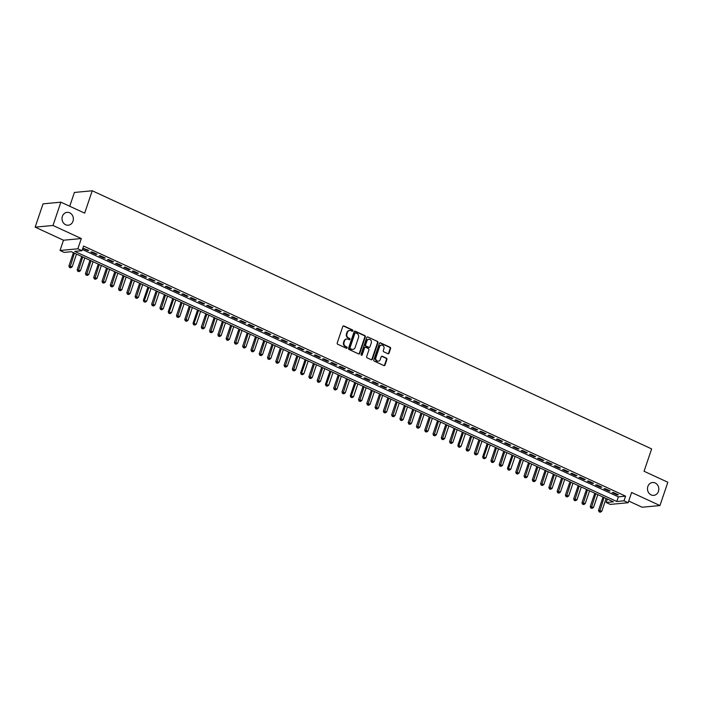 <?xml version="1.0" encoding="UTF-8"?>
<svg xmlns="http://www.w3.org/2000/svg" width="703" height="703" viewBox="0 0 703 703"><rect width="100%" height="100%" fill="white"/><g stroke="black" fill="none" stroke-linecap="round" stroke-linejoin="round"><path stroke-width="1.05" d="M352.897 330.849A0.694 0.606 84.6 0 0 352.546 329.944L343.916 325.964A0.993 0.87 84.6 0 0 342.792 326.508L337.22 342.976A0.993 0.87 84.6 0 0 337.721 344.259L346.351 348.249A0.694 0.606 84.6 0 0 346.79 346.966L345.674 346.447A3.163 2.777 84.6 0 1 344.066 342.326L344.523 340.946A3.163 2.777 84.6 0 1 348.117 339.224L349.233 339.734A0.694 0.606 84.6 0 0 349.663 338.459L348.547 337.941A3.163 2.777 84.6 0 1 346.939 333.811L347.405 332.44A3.163 2.777 84.6 0 1 350.999 330.709L352.115 331.227A0.694 0.606 84.6 0 0 352.897 330.849M352.15 331.245A0.694 0.606 84.6 0 0 352.062 329.988L343.433 326.007A0.993 0.87 84.6 0 0 343.275 325.955M346.386 348.257A0.694 0.606 84.6 0 0 346.307 347.01L345.674 346.447M349.268 339.751A0.694 0.606 84.6 0 0 349.189 338.503L348.547 337.941M647.85 486.494A6.45 5.659 84.6 0 0 653.755 495.36A6.45 5.659 84.6 0 0 658.447 491.379A6.45 5.659 84.6 0 0 652.542 482.513A6.45 5.659 84.6 0 0 647.85 486.494M62.391 216.331A6.45 5.659 84.6 0 0 68.296 225.206A6.45 5.659 84.6 0 0 72.989 221.225A6.45 5.659 84.6 0 0 67.084 212.35A6.45 5.659 84.6 0 0 62.391 216.331M387.907 353.723A0.993 0.87 84.6 0 0 389.031 353.178L390.596 348.565A0.993 0.87 84.6 0 0 390.095 347.273L380.508 342.853A0.993 0.87 84.6 0 0 379.383 343.389L373.811 359.857A0.993 0.87 84.6 0 0 374.312 361.149L383.9 365.569A0.993 0.87 84.6 0 0 385.024 365.033L386.914 359.453A0.993 0.87 84.6 0 0 386.404 358.161L382.309 356.263A0.993 0.87 84.6 0 0 381.184 356.808L380.244 359.576A2.645 2.32 84.6 0 1 375.903 357.572L379.567 346.728A2.645 2.32 84.6 0 1 383.917 348.732L383.302 350.542A0.993 0.87 84.6 0 0 383.812 351.825L387.907 353.723M624.009 500.817L628.148 502.724L610.309 504.403L606.179 502.496L613.403 501.819L71.39 251.709L64.158 252.386L60.019 250.479L77.857 248.8L81.996 250.707L74.764 251.384L616.777 501.494L624.009 500.817L625.591 496.16L83.578 246.05L81.996 250.707M60.871 202.165L52.989 225.47L35.15 227.148L43.041 203.844L60.871 202.165L84.668 213.141L92.234 190.768L651.628 448.901L644.062 471.274L667.85 482.249L659.959 505.554L631.619 492.469L628.148 502.724M35.15 227.148L63.49 240.224L81.328 238.545L52.989 225.47M81.328 238.545L77.857 248.8M365.332 336.904A0.993 0.87 84.6 0 0 364.831 335.612L355.243 331.192A0.993 0.87 84.6 0 0 354.127 331.737L348.547 348.205A0.993 0.87 84.6 0 0 349.057 349.488L358.635 353.917A0.993 0.87 84.6 0 0 359.76 353.372L365.332 336.904L364.848 336.948A0.993 0.87 84.6 0 0 364.347 335.665L354.769 331.236A0.993 0.87 84.6 0 0 354.611 331.183M367.88 337.018L377.458 341.447A0.993 0.87 84.6 0 1 377.968 342.73L372.388 359.198A0.993 0.87 84.6 0 1 371.272 359.743L367.168 357.853A0.993 0.87 84.6 0 1 366.667 356.562L368.926 349.883A0.993 0.87 84.6 0 0 368.425 348.591L365.701 347.335A0.993 0.87 84.6 0 0 364.576 347.88L362.23 354.83A0.694 0.606 84.6 0 1 361.087 354.303L366.755 337.563A0.993 0.87 84.6 0 1 367.88 337.018L377.458 341.447M628.719 501.046L642.129 507.232L659.959 505.554M82.813 248.308L87.559 250.496L88.771 250.382L82.849 248.185M97.04 254.205L92.075 251.911L90.872 252.026L95.836 254.319L97.04 254.205M105.318 258.019L100.353 255.734L99.149 255.848L104.114 258.133L105.318 258.019M113.596 261.841L108.631 259.548L107.418 259.662L112.383 261.955L113.596 261.841M121.865 265.655L116.9 263.37L115.696 263.484L120.661 265.769L121.865 265.655M130.143 269.477L125.178 267.184L123.974 267.298L128.939 269.592L130.143 269.477M138.421 273.291L133.456 271.007L132.252 271.121L137.217 273.405L138.421 273.291M146.69 277.114L141.725 274.82L140.521 274.935L145.486 277.228L146.69 277.114M154.968 280.936L150.003 278.643L148.799 278.757L153.764 281.042L154.968 280.936M163.245 284.75L158.28 282.457L157.077 282.571L162.042 284.864L163.245 284.75M171.514 288.573L166.549 286.279L165.346 286.393L170.311 288.687L171.514 288.573M179.792 292.386L174.827 290.093L173.623 290.207L178.588 292.501L179.792 292.386M188.07 296.209L183.105 293.916L181.901 294.03L186.866 296.323L188.07 296.209M196.339 300.023L191.374 297.729L190.17 297.844L195.135 300.137L196.339 300.023M204.617 303.845L199.652 301.552L198.448 301.666L203.413 303.96L204.617 303.845M212.895 307.659L207.93 305.374L206.726 305.48L211.691 307.773L212.895 307.659M221.173 311.482L216.208 309.188L214.995 309.302L219.96 311.596L221.173 311.482M229.442 315.296L224.477 313.011L223.273 313.125L228.238 315.41L229.442 315.296M237.719 319.118L232.755 316.825L231.551 316.939L236.516 319.232L237.719 319.118M245.997 322.932L241.032 320.647L239.82 320.761L244.785 323.046L245.997 322.932M254.266 326.754L249.301 324.461L248.097 324.575L253.062 326.869L254.266 326.754M262.544 330.568L257.579 328.283L256.375 328.398L261.34 330.682L262.544 330.568M270.822 334.391L265.857 332.097L264.644 332.211L269.609 334.505L270.822 334.391M279.091 338.213L274.126 335.92L272.922 336.034L277.887 338.319L279.091 338.213M287.369 342.027L282.404 339.734L281.2 339.848L286.165 342.141L287.369 342.027M295.647 345.85L290.682 343.556L289.478 343.67L294.443 345.964L295.647 345.85M303.916 349.663L298.951 347.37L297.747 347.484L302.712 349.778L303.916 349.663M312.194 353.486L307.229 351.192L306.025 351.307L310.99 353.6L312.194 353.486M320.471 357.3L315.506 355.006L314.303 355.12L319.267 357.414L320.471 357.3M328.74 361.122L323.775 358.829L322.572 358.943L327.536 361.237L328.74 361.122M337.018 364.936L332.053 362.651L330.849 362.757L335.814 365.05L337.018 364.936M345.296 368.759L340.331 366.465L339.127 366.579L344.092 368.873L345.296 368.759M353.565 372.572L348.6 370.288L347.396 370.402L352.361 372.687L353.565 372.572M361.843 376.395L356.878 374.101L355.674 374.216L360.639 376.509L361.843 376.395M370.121 380.209L365.156 377.924L363.952 378.038L368.917 380.323L370.121 380.209M378.399 384.031L373.434 381.738L372.221 381.852L377.186 384.146L378.399 384.031M386.668 387.845L381.703 385.56L380.499 385.675L385.464 387.959L386.668 387.845M394.945 391.668L389.98 389.374L388.777 389.488L393.742 391.782L394.945 391.668M403.223 395.49L398.258 393.197L397.046 393.311L402.011 395.596L403.223 395.49M411.492 399.304L406.527 397.01L405.323 397.125L410.288 399.418L411.492 399.304M419.77 403.127L414.805 400.833L413.601 400.947L418.566 403.241L419.77 403.127M428.048 406.94L423.083 404.647L421.87 404.761L426.835 407.055L428.048 406.94M436.317 410.763L431.352 408.469L430.148 408.584L435.113 410.877L436.317 410.763M444.595 414.577L439.63 412.283L438.426 412.397L443.391 414.691L444.595 414.577M452.873 418.399L447.908 416.106L446.704 416.22L451.669 418.513L452.873 418.399M461.142 422.213L456.177 419.928L454.973 420.034L459.938 422.327L461.142 422.213M469.419 426.036L464.455 423.742L463.251 423.856L468.216 426.15L469.419 426.036M477.697 429.849L472.732 427.565L471.528 427.679L476.493 429.964L477.697 429.849M485.966 433.672L481.001 431.378L479.798 431.493L484.762 433.786L485.966 433.672M494.244 437.486L489.279 435.201L488.075 435.315L493.04 437.6L494.244 437.486M502.522 441.308L497.557 439.015L496.353 439.129L501.318 441.422L502.522 441.308M510.791 445.122L505.826 442.837L504.622 442.952L509.587 445.236L510.791 445.122M519.069 448.945L514.104 446.651L512.9 446.765L517.865 449.059L519.069 448.945M527.347 452.767L522.382 450.474L521.178 450.588L526.143 452.873L527.347 452.767M535.624 456.581L530.66 454.287L529.447 454.402L534.412 456.695L535.624 456.581M543.894 460.403L538.929 458.11L537.725 458.224L542.69 460.518L543.894 460.403M552.171 464.217L547.206 461.924L546.003 462.038L550.967 464.332L552.171 464.217M560.449 468.04L555.484 465.746L554.272 465.861L559.236 468.154L560.449 468.04M568.718 471.854L563.753 469.569L562.549 469.674L567.514 471.968L568.718 471.854M576.996 475.676L572.031 473.383L570.827 473.497L575.792 475.79L576.996 475.676M585.274 479.49L580.309 477.205L579.096 477.319L584.061 479.604L585.274 479.49M593.543 483.312L588.578 481.019L587.374 481.133L592.339 483.427L593.543 483.312M601.821 487.126L596.856 484.842L595.652 484.956L600.617 487.241L601.821 487.126M610.099 490.949L605.134 488.655L603.93 488.77L608.895 491.063L610.099 490.949M82.4 249.521L618.359 496.836L625.591 496.16M612.199 492.592L617.164 494.877L618.368 494.763L613.403 492.478L612.199 492.592M92.234 190.768L74.404 192.446L69.729 206.251M607.348 499.025L606.179 502.496M63.49 240.224L60.019 250.479M618.359 496.836L616.777 501.494M87.559 250.496L87.761 249.916M95.836 254.319L96.03 253.739M104.114 258.133L104.308 257.553M112.383 261.955L112.585 261.375M120.661 265.769L120.854 265.189M128.939 269.592L129.132 269.012M137.217 273.405L137.41 272.826M145.486 277.228L145.688 276.648M153.764 281.042L153.957 280.471M162.042 284.864L162.235 284.284M170.311 288.687L170.513 288.107M178.588 292.501L178.782 291.921M186.866 296.323L187.06 295.743M195.135 300.137L195.337 299.557M203.413 303.96L203.606 303.38M211.691 307.773L211.884 307.193M219.96 311.596L220.162 311.016M228.238 315.41L228.431 314.83M236.516 319.232L236.709 318.652M244.785 323.046L244.987 322.466M253.062 326.869L253.256 326.289M261.34 330.682L261.534 330.102M269.609 334.505L269.811 333.925M277.887 338.319L278.08 337.748M286.165 342.141L286.358 341.561M294.443 345.964L294.636 345.384M302.712 349.778L302.914 349.198M310.99 353.6L311.183 353.02M319.267 357.414L319.461 356.834M327.536 361.237L327.739 360.657M335.814 365.05L336.008 364.47M344.092 368.873L344.285 368.293M352.361 372.687L352.563 372.107M360.639 376.509L360.832 375.929M368.917 380.323L369.11 379.743M377.186 384.146L377.388 383.566M385.464 387.959L385.657 387.379M393.742 391.782L393.935 391.202M402.011 395.596L402.213 395.024M410.288 399.418L410.482 398.838M418.566 403.241L418.76 402.661M426.835 407.055L427.037 406.475M435.113 410.877L435.306 410.297M443.391 414.691L443.584 414.111M451.669 418.513L451.862 417.934M459.938 422.327L460.14 421.747M468.216 426.15L468.409 425.57M476.493 429.964L476.687 429.384M484.762 433.786L484.965 433.206M493.04 437.6L493.234 437.02M501.318 441.422L501.511 440.843M509.587 445.236L509.789 444.665M517.865 449.059L518.058 448.479M526.143 452.873L526.336 452.301M534.412 456.695L534.614 456.115M542.69 460.518L542.883 459.938M550.967 464.332L551.161 463.752M559.236 468.154L559.439 467.574M567.514 471.968L567.708 471.388M575.792 475.79L575.985 475.21M584.061 479.604L584.263 479.024M592.339 483.427L592.532 482.847M600.617 487.241L600.81 486.661M608.895 491.063L609.088 490.483M617.164 494.877L617.366 494.297M349.47 330.524A3.163 2.777 84.6 0 0 346.922 332.484L347.405 332.44M348.064 337.985A3.163 2.777 84.6 0 1 346.456 333.855L346.922 332.484M346.588 339.031A3.163 2.777 84.6 0 0 344.048 340.999L344.523 340.946M345.191 346.491A3.163 2.777 84.6 0 1 343.582 342.37L344.048 340.999M358.794 353.969A0.993 0.87 84.6 0 0 359.277 353.416L364.848 336.948M355.709 332.888A0.694 0.606 84.6 0 0 354.918 333.266L350.032 347.721A0.694 0.606 84.6 0 0 350.384 348.626L351.562 349.163A3.163 2.777 84.6 0 0 355.147 347.44L358.495 337.554A3.163 2.777 84.6 0 0 356.887 333.433L355.709 332.888M355.191 332.914A0.694 0.606 84.6 0 0 354.444 333.31L354.918 333.266M352.607 349.4A3.163 2.777 84.6 0 1 351.078 349.215L349.901 348.67A0.694 0.606 84.6 0 1 349.549 347.765L354.444 333.31M371.43 359.795A0.993 0.87 84.6 0 0 371.905 359.251L377.485 342.783A0.993 0.87 84.6 0 0 376.984 341.491M365.059 347.326A0.993 0.87 84.6 0 0 364.101 347.923L361.746 354.874L362.23 354.83M371.272 342.95A2.645 2.32 84.6 0 0 366.922 340.946L365.63 344.769A0.993 0.87 84.6 0 0 366.131 346.052L368.855 347.308A0.993 0.87 84.6 0 0 369.98 346.772L371.272 342.95M368.609 339.347A2.645 2.32 84.6 0 0 366.448 340.99L366.922 340.946M369.013 347.361A0.993 0.87 84.6 0 1 368.372 347.352L365.657 346.096A0.993 0.87 84.6 0 1 365.147 344.813L366.448 340.99M381.254 345.129A2.645 2.32 84.6 0 0 379.093 346.772L379.567 346.728M378.082 361.219A2.645 2.32 84.6 0 1 375.42 357.616L379.093 346.772M384.058 365.622A0.993 0.87 84.6 0 0 384.541 365.077L386.43 359.497A0.993 0.87 84.6 0 0 385.929 358.205L381.826 356.316A0.993 0.87 84.6 0 0 381.667 356.254M388.065 353.776A0.993 0.87 84.6 0 0 388.548 353.231L390.112 348.609A0.993 0.87 84.6 0 0 389.611 347.317L380.024 342.897A0.993 0.87 84.6 0 0 379.866 342.844M73.437 252.649L68.912 266.006L72.189 266.841L76.513 254.073M74.439 253.115L69.966 267.421L69.483 267.465L70.792 267.799L69.966 267.421M72.189 266.841L70.792 267.799M69.483 267.465L68.912 266.006M81.706 256.463L77.189 269.82L80.467 270.664L84.791 257.887M82.717 256.929L78.244 271.235L77.761 271.288L79.07 271.622L78.244 271.235M80.467 270.664L79.07 271.622M77.761 271.288L77.189 269.82M89.984 260.286L85.467 273.643L88.736 274.478L93.06 261.709M90.995 260.751L86.522 275.058L86.038 275.101L87.348 275.435L86.522 275.058M88.736 274.478L87.348 275.435M86.038 275.101L85.467 273.643M98.262 264.1L93.736 277.457L97.014 278.3L101.337 265.523M99.272 264.565L94.791 278.88L94.307 278.924L95.617 279.258L94.791 278.88M97.014 278.3L95.617 279.258M94.307 278.924L93.736 277.457M106.531 267.922L102.014 281.279L105.292 282.114L109.615 269.346M107.541 268.388L103.069 282.694L102.585 282.738L103.895 283.081L103.069 282.694M105.292 282.114L103.895 283.081M102.585 282.738L102.014 281.279M114.809 271.745L110.292 285.093L113.561 285.936L117.884 273.159M115.819 272.21L111.346 286.516L110.863 286.56L112.172 286.894L111.346 286.516M113.561 285.936L112.172 286.894M110.863 286.56L110.292 285.093M123.087 275.558L118.561 288.915L121.839 289.75L126.162 276.982M124.097 276.024L119.615 290.33L119.132 290.374L120.441 290.717L119.615 290.33M121.839 289.75L120.441 290.717M119.132 290.374L118.561 288.915M131.356 279.381L126.839 292.729L130.117 293.573L134.44 280.796M132.366 279.847L127.893 294.153L127.41 294.197L128.719 294.531L127.893 294.153M130.117 293.573L128.719 294.531M127.41 294.197L126.839 292.729M139.633 283.195L135.117 296.552L138.386 297.395L142.709 284.618M140.644 283.661L136.171 297.967L135.688 298.01L136.997 298.353L136.171 297.967M138.386 297.395L136.997 298.353M135.688 298.01L135.117 296.552M147.911 287.017L143.386 300.366L146.663 301.209L150.987 288.432M148.922 287.483L143.966 301.833L145.275 302.167L144.44 301.789M146.663 301.209L145.275 302.167M143.966 301.833L143.386 300.366M156.18 290.831L151.663 304.188L154.941 305.032L159.265 292.255M157.191 291.297L152.718 305.603L152.235 305.647L153.544 305.99L152.718 305.603M154.941 305.032L153.544 305.99M152.235 305.647L151.663 304.188M164.458 294.654L159.941 308.002L163.21 308.845L167.534 296.068M165.469 295.119L160.996 309.425L160.512 309.469L161.822 309.803L160.996 309.425M163.21 308.845L161.822 309.803M160.512 309.469L159.941 308.002M172.736 298.467L168.21 311.824L171.488 312.668L175.812 299.891M173.746 298.933L168.79 313.292L170.1 313.626L169.265 313.239M171.488 312.668L170.1 313.626M168.79 313.292L168.21 311.824M181.014 302.29L176.488 315.638L179.766 316.482L184.089 303.705M182.015 302.756L177.543 317.062L177.059 317.106L178.369 317.44L177.543 317.062M179.766 316.482L178.369 317.44M177.059 317.106L176.488 315.638M189.283 306.104L184.766 319.461L188.035 320.304L192.358 307.527M190.293 306.57L185.82 320.876L185.337 320.928L186.647 321.262L185.82 320.876M188.035 320.304L186.647 321.262M185.337 320.928L184.766 319.461M197.561 309.926L193.044 323.283L196.313 324.118L200.636 311.35M198.571 310.392L193.615 324.742L194.924 325.076L194.09 324.698M196.313 324.118L194.924 325.076M193.615 324.742L193.044 323.283M205.838 313.74L201.313 327.097L204.591 327.941L208.914 315.164M206.84 314.206L202.367 328.521L201.884 328.565L203.193 328.899L202.367 328.521M204.591 327.941L203.193 328.899M201.884 328.565L201.313 327.097M214.107 317.563L209.591 330.92L212.86 331.754L217.192 318.986M215.118 318.028L210.645 332.334L210.162 332.378L211.471 332.712L210.645 332.334M212.86 331.754L211.471 332.712M210.162 332.378L209.591 330.92M222.385 321.376L217.868 334.733L221.137 335.577L225.461 322.8M223.396 321.842L218.923 336.157L218.44 336.201L219.749 336.535L218.923 336.157M221.137 335.577L219.749 336.535M218.44 336.201L217.868 334.733M230.663 325.199L226.138 338.556L229.415 339.391L233.739 326.623M231.665 325.665L227.192 339.971L226.709 340.015L228.018 340.357L227.192 339.971M229.415 339.391L228.018 340.357M226.709 340.015L226.138 338.556M238.932 329.022L234.415 342.37L237.693 343.213L242.017 330.436M239.943 329.487L235.47 343.793L234.987 343.837L236.296 344.171L235.47 343.793M237.693 343.213L236.296 344.171M234.987 343.837L234.415 342.37M247.21 332.835L242.693 346.192L245.962 347.027L250.286 334.259M248.221 333.301L243.748 347.607L243.264 347.651L244.574 347.994L243.748 347.607M245.962 347.027L244.574 347.994M243.264 347.651L242.693 346.192M255.488 336.658L250.962 350.006L254.24 350.85L258.563 338.073M256.498 337.124L252.017 351.43L251.533 351.474L252.843 351.808L252.017 351.43M254.24 350.85L252.843 351.808M251.533 351.474L250.962 350.006M263.757 340.472L259.24 353.829L262.518 354.672L266.841 341.895M264.767 340.937L260.295 355.243L259.811 355.287L261.121 355.63L260.295 355.243M262.518 354.672L261.121 355.63M259.811 355.287L259.24 353.829M272.035 344.294L267.518 357.642L270.787 358.486L275.11 345.709M273.045 344.76L268.572 359.066L268.089 359.11L269.398 359.444L268.572 359.066M270.787 358.486L269.398 359.444M268.089 359.11L267.518 357.642M280.312 348.108L275.787 361.465L279.065 362.309L283.388 349.532M281.323 348.574L276.841 362.88L276.358 362.924L277.667 363.266L276.841 362.88M279.065 362.309L277.667 363.266M276.358 362.924L275.787 361.465M288.582 351.931L284.065 365.279L287.342 366.122L291.666 353.345M289.592 352.396L285.119 366.702L284.636 366.746L285.945 367.08L285.119 366.702M287.342 366.122L285.945 367.08M284.636 366.746L284.065 365.279M296.859 355.744L292.343 369.101L295.611 369.945L299.935 357.168M297.87 356.21L293.397 370.516L292.914 370.569L294.223 370.903L293.397 370.516M295.611 369.945L294.223 370.903M292.914 370.569L292.343 369.101M305.137 359.567L300.612 372.915L303.889 373.759L308.213 360.982M306.148 360.033L301.192 374.383L302.501 374.717L301.666 374.339M303.889 373.759L302.501 374.717M301.192 374.383L300.612 372.915M313.406 363.381L308.889 376.738L312.167 377.581L316.491 364.804M314.417 363.846L309.944 378.152L309.461 378.205L310.77 378.539L309.944 378.152M312.167 377.581L310.77 378.539M309.461 378.205L308.889 376.738M321.684 367.203L317.167 380.56L320.436 381.395L324.76 368.627M322.695 367.669L318.222 381.975L317.738 382.019L319.048 382.353L318.222 381.975M320.436 381.395L319.048 382.353M317.738 382.019L317.167 380.56M329.962 371.017L325.436 384.374L328.714 385.218L333.037 372.441M330.972 371.483L326.016 385.842L327.326 386.175L326.491 385.798M328.714 385.218L327.326 386.175M326.016 385.842L325.436 384.374M338.24 374.84L333.714 388.197L336.992 389.031L341.315 376.263M339.241 375.305L334.769 389.611L334.285 389.655L335.595 389.998L334.769 389.611M336.992 389.031L335.595 389.998M334.285 389.655L333.714 388.197M346.509 378.662L341.992 392.01L345.261 392.854L349.584 380.077M347.519 379.128L343.046 393.434L342.563 393.478L343.872 393.812L343.046 393.434M345.261 392.854L343.872 393.812M342.563 393.478L341.992 392.01M354.787 382.476L350.27 395.833L353.539 396.668L357.862 383.9M355.797 382.942L350.841 397.292L352.15 397.634L351.315 397.248M353.539 396.668L352.15 397.634M350.841 397.292L350.27 395.833M363.064 386.299L358.539 399.647L361.817 400.49L366.14 387.713M364.066 386.764L359.593 401.07L359.11 401.114L360.419 401.448L359.593 401.07M361.817 400.49L360.419 401.448M359.11 401.114L358.539 399.647M371.333 390.112L366.817 403.469L370.086 404.304L374.418 391.536M372.344 390.578L367.871 404.884L367.388 404.928L368.697 405.271L367.871 404.884M370.086 404.304L368.697 405.271M367.388 404.928L366.817 403.469M379.611 393.935L375.094 407.283L378.363 408.127L382.687 395.35M380.622 394.401L376.149 408.707L375.666 408.751L376.975 409.084L376.149 408.707M378.363 408.127L376.975 409.084M375.666 408.751L375.094 407.283M387.889 397.749L383.363 411.106L386.641 411.949L390.965 399.172M388.891 398.214L384.418 412.52L383.935 412.564L385.244 412.907L384.418 412.52M386.641 411.949L385.244 412.907M383.935 412.564L383.363 411.106M396.158 401.571L391.641 414.919L394.919 415.763L399.242 402.986M397.169 402.037L392.696 416.343L392.212 416.387L393.522 416.721L392.696 416.343M394.919 415.763L393.522 416.721M392.212 416.387L391.641 414.919M404.436 405.385L399.919 418.742L403.188 419.586L407.512 406.809M405.446 405.851L400.974 420.157L400.49 420.201L401.8 420.543L400.974 420.157M403.188 419.586L401.8 420.543M400.49 420.201L399.919 418.742M412.714 409.208L408.188 422.556L411.466 423.399L415.789 410.622M413.724 409.673L409.243 423.979L408.759 424.023L410.069 424.357L409.243 423.979M411.466 423.399L410.069 424.357M408.759 424.023L408.188 422.556M420.983 413.021L416.466 426.378L419.744 427.222L424.067 414.445M421.993 413.487L417.52 427.793L417.037 427.846L418.347 428.18L417.52 427.793M419.744 427.222L418.347 428.18M417.037 427.846L416.466 426.378M429.261 416.844L424.744 430.192L428.013 431.036L432.336 418.259M430.271 417.31L425.798 431.616L425.315 431.66L426.624 431.994L425.798 431.616M428.013 431.036L426.624 431.994M425.315 431.66L424.744 430.192M437.538 420.658L433.013 434.015L436.291 434.858L440.614 422.081M438.549 421.123L434.067 435.429L433.584 435.482L434.902 435.816L434.067 435.429M436.291 434.858L434.902 435.816M433.584 435.482L433.013 434.015M445.807 424.48L441.291 437.837L444.568 438.672L448.892 425.904M446.818 424.946L442.345 439.252L441.862 439.296L443.171 439.63L442.345 439.252M444.568 438.672L443.171 439.63M441.862 439.296L441.291 437.837M454.085 428.294L449.569 441.651L452.837 442.495L457.161 429.718M455.096 428.76L450.623 443.075L450.14 443.118L451.449 443.452L450.623 443.075M452.837 442.495L451.449 443.452M450.14 443.118L449.569 441.651M462.363 432.117L457.838 445.474L461.115 446.308L465.439 433.54M463.374 432.582L458.418 446.932L459.727 447.275L458.892 446.888M461.115 446.308L459.727 447.275M458.418 446.932L457.838 445.474M470.632 435.939L466.115 449.287L469.393 450.131L473.717 437.354M471.643 436.405L467.17 450.711L466.687 450.755L467.996 451.089L467.17 450.711M469.393 450.131L467.996 451.089M466.687 450.755L466.115 449.287M478.91 439.753L474.393 453.11L477.662 453.945L481.986 441.176M479.921 440.219L475.448 454.525L474.964 454.569L476.274 454.911L475.448 454.525M477.662 453.945L476.274 454.911M474.964 454.569L474.393 453.11M487.188 443.575L482.662 456.924L485.94 457.767L490.263 444.99M488.198 444.041L483.242 458.391L484.552 458.725L483.717 458.347M485.94 457.767L484.552 458.725M483.242 458.391L482.662 456.924M495.466 447.389L490.94 460.746L494.218 461.581L498.541 448.813M496.467 447.855L491.995 462.161L491.511 462.205L492.821 462.548L491.995 462.161M494.218 461.581L492.821 462.548M491.511 462.205L490.94 460.746M503.735 451.212L499.218 464.56L502.487 465.404L506.81 452.627M504.745 451.678L500.272 465.984L499.789 466.027L501.098 466.361L500.272 465.984M502.487 465.404L501.098 466.361M499.789 466.027L499.218 464.56M512.012 455.026L507.496 468.383L510.765 469.226L515.088 456.449M513.023 455.491L508.067 469.841L509.376 470.184L508.541 469.797M510.765 469.226L509.376 470.184M508.067 469.841L507.496 468.383M520.29 458.848L515.765 472.196L519.042 473.04L523.366 460.263M521.292 459.314L516.819 473.62L516.336 473.664L517.645 473.998L516.819 473.62M519.042 473.04L517.645 473.998M516.336 473.664L515.765 472.196M528.559 462.662L524.043 476.019L527.312 476.862L531.644 464.085M529.57 463.128L525.097 477.434L524.614 477.486L525.923 477.82L525.097 477.434M527.312 476.862L525.923 477.82M524.614 477.486L524.043 476.019M536.837 466.484L532.32 479.833L535.589 480.676L539.913 467.899M537.848 466.95L533.375 481.256L532.892 481.3L534.201 481.634L533.375 481.256M535.589 480.676L534.201 481.634M532.892 481.3L532.32 479.833M545.115 470.298L540.589 483.655L543.867 484.499L548.191 471.722M546.117 470.764L541.644 485.07L541.161 485.123L542.47 485.457L541.644 485.07M543.867 484.499L542.47 485.457M541.161 485.123L540.589 483.655M553.384 474.121L548.867 487.478L552.145 488.313L556.468 475.536M554.395 474.587L549.922 488.893L549.438 488.937L550.748 489.27L549.922 488.893M552.145 488.313L550.748 489.27M549.438 488.937L548.867 487.478M561.662 477.935L557.145 491.292L560.414 492.135L564.737 479.358M562.672 478.4L558.2 492.706L557.716 492.759L559.026 493.093L558.2 492.706M560.414 492.135L559.026 493.093M557.716 492.759L557.145 491.292M569.94 481.757L565.414 495.114L568.692 495.949L573.015 483.181M570.95 482.223L566.469 496.529L565.985 496.573L567.295 496.907L566.469 496.529M568.692 495.949L567.295 496.907M565.985 496.573L565.414 495.114M578.209 485.571L573.692 498.928L576.97 499.771L581.293 486.994M579.219 486.037L574.746 500.351L574.263 500.395L575.572 500.729L574.746 500.351M576.97 499.771L575.572 500.729M574.263 500.395L573.692 498.928M586.487 489.393L581.97 502.75L585.239 503.585L589.562 490.817M587.497 489.859L583.024 504.165L582.541 504.209L583.85 504.552L583.024 504.165M585.239 503.585L583.85 504.552M582.541 504.209L581.97 502.75M594.764 493.216L590.239 506.564L593.517 507.408L597.84 494.631M595.775 493.682L591.293 507.988L590.81 508.032L592.128 508.366L591.293 507.988M593.517 507.408L592.128 508.366M590.81 508.032L590.239 506.564M603.033 497.03L598.517 510.387L601.794 511.222L606.118 498.453M604.044 497.496L599.571 511.802L599.088 511.846L600.397 512.188L599.571 511.802M601.794 511.222L600.397 512.188M599.088 511.846L598.517 510.387M352.062 329.988L352.546 329.944M346.307 347.01L346.79 346.966M349.189 338.503L349.663 338.459M346.456 333.855L346.939 333.811M343.582 342.37L344.066 342.326M343.433 326.007L343.916 325.964M359.277 353.416L359.76 353.372M354.769 331.236L355.243 331.192M364.347 335.665L364.831 335.612M349.549 347.765L350.032 347.721M349.901 348.67L350.384 348.626M351.078 349.215L351.562 349.163M377.485 342.783L377.968 342.73M371.905 359.251L372.388 359.198M364.101 347.923L364.576 347.88M365.147 344.813L365.63 344.769M365.657 346.096L366.131 346.052M368.372 347.352L368.855 347.308M375.42 357.616L375.903 357.572M381.826 356.316L382.309 356.263M385.929 358.205L386.404 358.161M386.43 359.497L386.914 359.453M384.541 365.077L385.024 365.033M380.024 342.897L380.508 342.853M389.611 347.317L390.095 347.273M390.112 348.609L390.596 348.565M388.548 353.231L389.031 353.178M349.224 330.533L349.707 330.489M346.342 339.039L346.825 338.995M354.945 332.879L355.428 332.835M352.361 349.435L352.844 349.391M364.813 347.308L365.296 347.264M368.372 339.356L368.847 339.312M368.776 347.423L369.26 347.379M381.017 345.138L381.492 345.094M377.845 361.254L378.319 361.21"/></g></svg>
